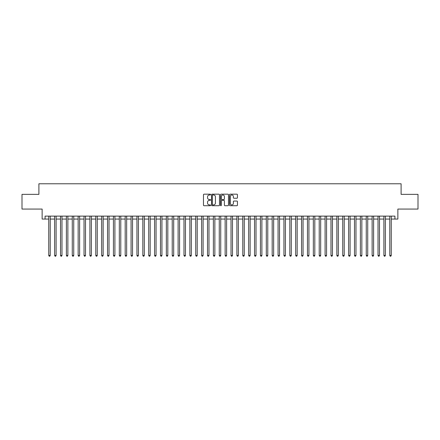 <?xml version="1.0" encoding="UTF-8"?>
<svg xmlns="http://www.w3.org/2000/svg" width="440" height="440" viewBox="0 0 440 440"><rect width="100%" height="100%" fill="white"/><g stroke="black" fill="none" stroke-linecap="round" stroke-linejoin="round"><path stroke-width="0.66" d="M210.595 194.585A0.402 0.402 0 0 0 210.188 194.178L204.056 194.178A0.578 0.578 0 0 0 203.478 194.755L203.478 205.145A0.578 0.578 0 0 0 204.056 205.722L210.188 205.722A0.402 0.402 0 0 0 210.595 205.315A0.402 0.402 0 0 0 210.188 204.913L209.396 204.913A1.848 1.848 0 0 1 207.548 203.066L207.548 202.202A1.848 1.848 0 0 1 209.396 200.354L210.188 200.354A0.402 0.402 0 0 0 210.595 199.953A0.402 0.402 0 0 0 210.188 199.546L209.396 199.546A1.848 1.848 0 0 1 207.548 197.698L207.548 196.834A1.848 1.848 0 0 1 209.396 194.986L210.188 194.986A0.402 0.402 0 0 0 210.595 194.585M236.869 198.248A0.578 0.578 0 0 0 237.446 197.67L237.446 194.755A0.578 0.578 0 0 0 236.869 194.178L230.054 194.178A0.578 0.578 0 0 0 229.482 194.755L229.482 205.145A0.578 0.578 0 0 0 230.054 205.722L236.869 205.722A0.578 0.578 0 0 0 237.446 205.145L237.446 201.625A0.578 0.578 0 0 0 236.869 201.047L233.954 201.047A0.578 0.578 0 0 0 233.376 201.625L233.376 203.368A1.546 1.546 0 0 1 231.831 204.913A1.546 1.546 0 0 1 230.285 203.368L230.285 196.531A1.546 1.546 0 0 1 231.831 194.986A1.546 1.546 0 0 1 233.376 196.531L233.376 197.67A0.578 0.578 0 0 0 233.954 198.248L236.869 198.248M45.078 219.06L45.078 216.117L394.922 216.117L394.922 219.06L397.865 219.06L397.865 209.066L418 209.066L418 194.365L401.099 194.365L401.099 183.782L38.902 183.782L38.902 194.365L22 194.365L22 209.066L42.136 209.066L42.136 219.06L48.752 219.06M219.494 194.755A0.578 0.578 0 0 0 218.917 194.178L212.108 194.178A0.578 0.578 0 0 0 211.53 194.755L211.53 205.145A0.578 0.578 0 0 0 212.108 205.722L218.917 205.722A0.578 0.578 0 0 0 219.494 205.145L219.494 194.755M221.084 194.178L227.893 194.178A0.578 0.578 0 0 1 228.47 194.755L228.47 205.145A0.578 0.578 0 0 1 227.893 205.722L224.978 205.722A0.578 0.578 0 0 1 224.4 205.145L224.4 200.931A0.578 0.578 0 0 0 223.823 200.354L221.892 200.354A0.578 0.578 0 0 0 221.315 200.931L221.315 205.315A0.402 0.402 0 0 1 220.907 205.722A0.402 0.402 0 0 1 220.506 205.315L220.506 194.755A0.578 0.578 0 0 1 221.084 194.178M50.221 219.06L54.632 219.06M56.1 219.06L60.511 219.06M61.98 219.06L66.391 219.06M67.865 219.06L72.27 219.06M73.744 219.06L78.15 219.06M79.624 219.06L84.029 219.06M85.503 219.06L89.909 219.06M91.383 219.06L95.788 219.06M97.262 219.06L101.673 219.06M103.142 219.06L107.553 219.06M109.021 219.06L113.432 219.06M114.901 219.06L119.312 219.06M120.78 219.06L125.191 219.06M126.66 219.06L131.071 219.06M132.539 219.06L136.95 219.06M138.418 219.06L142.83 219.06M144.298 219.06L148.709 219.06M150.178 219.06L154.589 219.06M156.057 219.06L160.468 219.06M161.937 219.06L166.347 219.06M167.816 219.06L172.227 219.06M173.696 219.06L178.107 219.06M179.575 219.06L183.986 219.06M185.455 219.06L189.865 219.06M191.334 219.06L195.745 219.06M197.214 219.06L201.625 219.06M203.099 219.06L207.504 219.06M208.978 219.06L213.384 219.06M214.858 219.06L219.263 219.06M220.737 219.06L225.143 219.06M226.617 219.06L231.022 219.06M232.496 219.06L236.902 219.06M238.376 219.06L242.787 219.06M244.255 219.06L248.666 219.06M250.135 219.06L254.546 219.06M256.014 219.06L260.425 219.06M261.894 219.06L266.305 219.06M267.773 219.06L272.184 219.06M273.653 219.06L278.064 219.06M279.532 219.06L283.943 219.06M285.411 219.06L289.823 219.06M291.291 219.06L295.702 219.06M297.171 219.06L301.582 219.06M303.05 219.06L307.461 219.06M308.93 219.06L313.341 219.06M314.809 219.06L319.22 219.06M320.689 219.06L325.1 219.06M326.568 219.06L330.979 219.06M332.448 219.06L336.859 219.06M338.327 219.06L342.738 219.06M344.212 219.06L348.618 219.06M350.091 219.06L354.497 219.06M355.971 219.06L360.377 219.06M361.851 219.06L366.256 219.06M367.73 219.06L372.136 219.06M373.61 219.06L378.021 219.06M379.489 219.06L383.9 219.06M385.368 219.06L389.78 219.06M391.248 219.06L394.922 219.06M212.74 194.986A0.402 0.402 0 0 0 212.339 195.393L212.339 204.512A0.402 0.402 0 0 0 212.74 204.913L213.582 204.913A1.848 1.848 0 0 0 215.424 203.066L215.424 196.834A1.848 1.848 0 0 0 213.582 194.986L212.74 194.986M224.4 196.559A1.546 1.546 0 0 0 222.855 195.014A1.546 1.546 0 0 0 221.315 196.559L221.315 198.968A0.578 0.578 0 0 0 221.892 199.546L223.823 199.546A0.578 0.578 0 0 0 224.4 198.968L224.4 196.559M50.221 216.117L50.221 255.453L48.752 255.453L48.752 216.117M50.221 255.453L49.781 256.218L49.192 256.218L48.752 255.453M56.1 216.117L56.1 255.453L54.632 255.453L54.632 216.117M56.1 255.453L55.66 256.218L55.072 256.218L54.632 255.453M61.98 216.117L61.98 255.453L60.511 255.453L60.511 216.117M61.98 255.453L61.54 256.218L60.951 256.218L60.511 255.453M67.865 216.117L67.865 255.453L66.391 255.453L66.391 216.117M67.865 255.453L67.419 256.218L66.831 256.218L66.391 255.453M73.744 216.117L73.744 255.453L72.27 255.453L72.27 216.117M73.744 255.453L73.299 256.218L72.71 256.218L72.27 255.453M79.624 216.117L79.624 255.453L78.15 255.453L78.15 216.117M79.624 255.453L79.178 256.218L78.595 256.218L78.15 255.453M85.503 216.117L85.503 255.453L84.029 255.453L84.029 216.117M85.503 255.453L85.058 256.218L84.475 256.218L84.029 255.453M91.383 216.117L91.383 255.453L89.909 255.453L89.909 216.117M91.383 255.453L90.943 256.218L90.354 256.218L89.909 255.453M97.262 216.117L97.262 255.453L95.788 255.453L95.788 216.117M97.262 255.453L96.822 256.218L96.234 256.218L95.788 255.453M103.142 216.117L103.142 255.453L101.673 255.453L101.673 216.117M103.142 255.453L102.701 256.218L102.113 256.218L101.673 255.453M109.021 216.117L109.021 255.453L107.553 255.453L107.553 216.117M109.021 255.453L108.581 256.218L107.993 256.218L107.553 255.453M114.901 216.117L114.901 255.453L113.432 255.453L113.432 216.117M114.901 255.453L114.461 256.218L113.872 256.218L113.432 255.453M120.78 216.117L120.78 255.453L119.312 255.453L119.312 216.117M120.78 255.453L120.34 256.218L119.752 256.218L119.312 255.453M126.66 216.117L126.66 255.453L125.191 255.453L125.191 216.117M126.66 255.453L126.22 256.218L125.631 256.218L125.191 255.453M132.539 216.117L132.539 255.453L131.071 255.453L131.071 216.117M132.539 255.453L132.099 256.218L131.511 256.218L131.071 255.453M138.418 216.117L138.418 255.453L136.95 255.453L136.95 216.117M138.418 255.453L137.979 256.218L137.39 256.218L136.95 255.453M144.298 216.117L144.298 255.453L142.83 255.453L142.83 216.117M144.298 255.453L143.858 256.218L143.27 256.218L142.83 255.453M150.178 216.117L150.178 255.453L148.709 255.453L148.709 216.117M150.178 255.453L149.738 256.218L149.149 256.218L148.709 255.453M156.057 216.117L156.057 255.453L154.589 255.453L154.589 216.117M156.057 255.453L155.617 256.218L155.029 256.218L154.589 255.453M161.937 216.117L161.937 255.453L160.468 255.453L160.468 216.117M161.937 255.453L161.496 256.218L160.908 256.218L160.468 255.453M167.816 216.117L167.816 255.453L166.347 255.453L166.347 216.117M167.816 255.453L167.376 256.218L166.788 256.218L166.347 255.453M173.696 216.117L173.696 255.453L172.227 255.453L172.227 216.117M173.696 255.453L173.256 256.218L172.667 256.218L172.227 255.453M179.575 216.117L179.575 255.453L178.107 255.453L178.107 216.117M179.575 255.453L179.135 256.218L178.547 256.218L178.107 255.453M185.455 216.117L185.455 255.453L183.986 255.453L183.986 216.117M185.455 255.453L185.014 256.218L184.426 256.218L183.986 255.453M191.334 216.117L191.334 255.453L189.865 255.453L189.865 216.117M191.334 255.453L190.894 256.218L190.306 256.218L189.865 255.453M197.214 216.117L197.214 255.453L195.745 255.453L195.745 216.117M197.214 255.453L196.774 256.218L196.185 256.218L195.745 255.453M203.099 216.117L203.099 255.453L201.625 255.453L201.625 216.117M203.099 255.453L202.653 256.218L202.065 256.218L201.625 255.453M208.978 216.117L208.978 255.453L207.504 255.453L207.504 216.117M208.978 255.453L208.532 256.218L207.944 256.218L207.504 255.453M214.858 216.117L214.858 255.453L213.384 255.453L213.384 216.117M214.858 255.453L214.412 256.218L213.829 256.218L213.384 255.453M220.737 216.117L220.737 255.453L219.263 255.453L219.263 216.117M220.737 255.453L220.292 256.218L219.709 256.218L219.263 255.453M226.617 216.117L226.617 255.453L225.143 255.453L225.143 216.117M226.617 255.453L226.171 256.218L225.588 256.218L225.143 255.453M232.496 216.117L232.496 255.453L231.022 255.453L231.022 216.117M232.496 255.453L232.056 256.218L231.468 256.218L231.022 255.453M238.376 216.117L238.376 255.453L236.902 255.453L236.902 216.117M238.376 255.453L237.936 256.218L237.347 256.218L236.902 255.453M244.255 216.117L244.255 255.453L242.787 255.453L242.787 216.117M244.255 255.453L243.815 256.218L243.227 256.218L242.787 255.453M250.135 216.117L250.135 255.453L248.666 255.453L248.666 216.117M250.135 255.453L249.695 256.218L249.106 256.218L248.666 255.453M256.014 216.117L256.014 255.453L254.546 255.453L254.546 216.117M256.014 255.453L255.574 256.218L254.986 256.218L254.546 255.453M261.894 216.117L261.894 255.453L260.425 255.453L260.425 216.117M261.894 255.453L261.454 256.218L260.865 256.218L260.425 255.453M267.773 216.117L267.773 255.453L266.305 255.453L266.305 216.117M267.773 255.453L267.333 256.218L266.745 256.218L266.305 255.453M273.653 216.117L273.653 255.453L272.184 255.453L272.184 216.117M273.653 255.453L273.213 256.218L272.624 256.218L272.184 255.453M279.532 216.117L279.532 255.453L278.064 255.453L278.064 216.117M279.532 255.453L279.092 256.218L278.504 256.218L278.064 255.453M285.411 216.117L285.411 255.453L283.943 255.453L283.943 216.117M285.411 255.453L284.972 256.218L284.383 256.218L283.943 255.453M291.291 216.117L291.291 255.453L289.823 255.453L289.823 216.117M291.291 255.453L290.851 256.218L290.263 256.218L289.823 255.453M297.171 216.117L297.171 255.453L295.702 255.453L295.702 216.117M297.171 255.453L296.731 256.218L296.142 256.218L295.702 255.453M303.05 216.117L303.05 255.453L301.582 255.453L301.582 216.117M303.05 255.453L302.61 256.218L302.022 256.218L301.582 255.453M308.93 216.117L308.93 255.453L307.461 255.453L307.461 216.117M308.93 255.453L308.49 256.218L307.901 256.218L307.461 255.453M314.809 216.117L314.809 255.453L313.341 255.453L313.341 216.117M314.809 255.453L314.369 256.218L313.781 256.218L313.341 255.453M320.689 216.117L320.689 255.453L319.22 255.453L319.22 216.117M320.689 255.453L320.249 256.218L319.66 256.218L319.22 255.453M326.568 216.117L326.568 255.453L325.1 255.453L325.1 216.117M326.568 255.453L326.128 256.218L325.54 256.218L325.1 255.453M332.448 216.117L332.448 255.453L330.979 255.453L330.979 216.117M332.448 255.453L332.007 256.218L331.419 256.218L330.979 255.453M338.327 216.117L338.327 255.453L336.859 255.453L336.859 216.117M338.327 255.453L337.887 256.218L337.298 256.218L336.859 255.453M344.212 216.117L344.212 255.453L342.738 255.453L342.738 216.117M344.212 255.453L343.767 256.218L343.178 256.218L342.738 255.453M350.091 216.117L350.091 255.453L348.618 255.453L348.618 216.117M350.091 255.453L349.646 256.218L349.058 256.218L348.618 255.453M355.971 216.117L355.971 255.453L354.497 255.453L354.497 216.117M355.971 255.453L355.526 256.218L354.943 256.218L354.497 255.453M361.851 216.117L361.851 255.453L360.377 255.453L360.377 216.117M361.851 255.453L361.405 256.218L360.822 256.218L360.377 255.453M367.73 216.117L367.73 255.453L366.256 255.453L366.256 216.117M367.73 255.453L367.29 256.218L366.702 256.218L366.256 255.453M373.61 216.117L373.61 255.453L372.136 255.453L372.136 216.117M373.61 255.453L373.17 256.218L372.581 256.218L372.136 255.453M379.489 216.117L379.489 255.453L378.021 255.453L378.021 216.117M379.489 255.453L379.049 256.218L378.461 256.218L378.021 255.453M385.368 216.117L385.368 255.453L383.9 255.453L383.9 216.117M385.368 255.453L384.929 256.218L384.34 256.218L383.9 255.453M391.248 216.117L391.248 255.453L389.78 255.453L389.78 216.117M391.248 255.453L390.808 256.218L390.22 256.218L389.78 255.453"/></g></svg>
